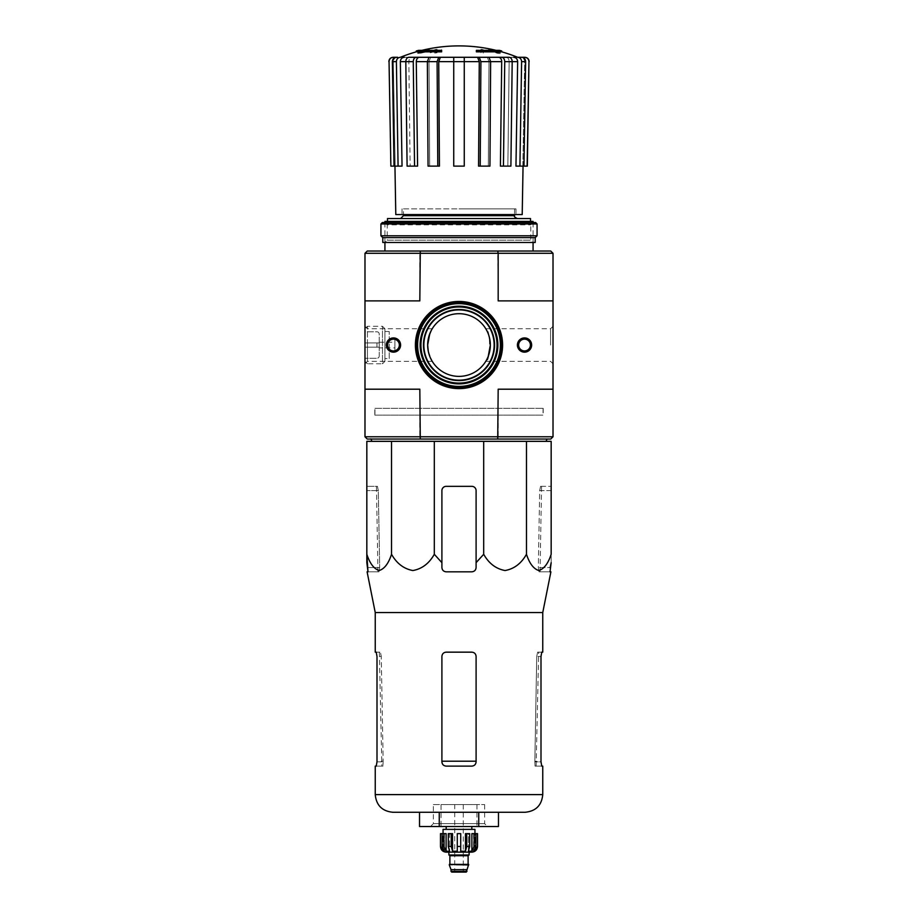 <?xml version="1.0" encoding="UTF-8"?>
<svg xmlns="http://www.w3.org/2000/svg" width="918" height="918" viewBox="0 0 918 918"><rect width="100%" height="100%" fill="white"/><g stroke="black" fill="none" stroke-linecap="round" stroke-linejoin="round"><path stroke-width="0.69" stroke-dasharray="4.59 3.44" d="M483.694 441.34L551.167 441.34L551.167 554.277C548.184 563.457 544.076 568.873 538.832 570.537C533.587 568.908 529.457 563.491 526.473 554.277C521.298 563.457 514.183 568.873 505.118 570.537C496.018 568.908 488.881 563.491 483.694 554.277L483.694 441.34L366.833 441.34L366.833 554.277C369.828 563.491 373.947 568.908 379.203 570.537C384.435 568.873 388.543 563.457 391.527 554.277L391.527 441.34M371.962 441.34L546.038 441.34L371.962 441.34M416.267 50.983L424.896 50.983L424.896 51.844L416.267 51.844M441.627 51.844L441.627 51.213L426.652 51.213A153.776 13.403 90 0 1 427.249 50.134A152.64 99.133 -90 0 1 429.326 50.02A154.201 13.437 -90 0 0 428.58 51.523A153.616 153.031 90 0 0 419.87 53.393A149.267 96.941 90 0 0 417.759 53.531A154.052 153.467 -90 0 1 424.896 51.844M441.627 50.352L441.627 51.213M421.89 50.352A156.691 156.691 0 0 0 418.539 51.213L418.539 50.352L426.652 50.352L426.652 51.213M426.652 50.352A153.776 13.403 90 0 1 427.249 49.285L427.249 50.134M427.249 49.285A152.64 99.133 -90 0 1 429.326 49.159L429.326 50.02M429.326 49.159A154.201 13.437 -90 0 0 428.58 50.662L428.58 51.523M428.58 50.662A153.616 153.031 90 0 0 419.87 52.544L419.87 53.393M419.87 52.544A149.267 96.941 90 0 0 417.759 52.67L417.759 53.531M417.759 52.67A154.052 153.467 -90 0 1 424.896 50.983M476.373 50.352L476.373 51.844M501.733 51.844L493.104 51.844L493.104 50.983L501.733 50.983M493.104 50.983A154.052 153.467 90 0 1 500.241 52.67L500.241 53.531A149.267 96.941 -90 0 0 498.13 53.393A153.616 153.031 -90 0 0 489.42 51.523A154.201 13.437 90 0 0 488.674 50.02A152.64 99.133 90 0 1 490.751 50.134A153.776 13.403 -90 0 1 491.348 51.213L476.373 51.213M493.104 51.844A154.052 153.467 90 0 1 500.241 53.531M500.241 52.67A149.267 96.941 -90 0 0 498.13 52.544L498.13 53.393M498.13 52.544A153.616 153.031 -90 0 0 489.42 50.662L489.42 51.523M489.42 50.662A154.201 13.437 90 0 0 488.674 49.159L488.674 50.02M488.674 49.159A152.64 99.133 90 0 1 490.751 49.285L490.751 50.134M490.751 49.285A153.776 13.403 -90 0 1 491.348 50.352L491.348 51.213M491.348 50.352L499.461 50.352L499.461 51.213A156.691 156.691 0 0 0 496.11 50.352M483.212 49.629L483.212 52.234A151.459 151.459 0 0 0 480.94 51.878L480.94 49.285A154.029 154.029 0 0 1 483.212 49.629L483.212 53.083A151.459 151.459 0 0 0 480.94 52.739L480.94 50.134A154.029 154.029 0 0 1 483.212 50.479M480.94 49.285L480.94 50.134M483.212 52.234L483.212 53.083M480.94 51.878L480.94 52.739M434.788 49.629A154.029 154.029 0 0 1 437.06 49.285L437.06 50.215A153.111 153.111 0 0 1 441.627 49.618L441.627 50.134A152.595 152.595 0 0 0 437.06 50.731L437.06 51.878A151.459 151.459 0 0 0 434.788 52.234L434.788 51.075A152.595 152.595 0 0 0 430.221 51.878L430.221 51.362A153.111 153.111 0 0 1 434.788 50.559L434.788 50.479A154.029 154.029 0 0 1 437.06 50.134L437.06 51.064A153.111 153.111 0 0 1 441.627 50.479L441.627 50.995A152.595 152.595 0 0 0 437.06 51.58L437.06 52.739A151.459 151.459 0 0 0 434.788 53.083L434.788 51.936A152.595 152.595 0 0 0 430.221 52.739L430.221 52.211A153.111 153.111 0 0 1 434.788 51.408L434.788 50.479M434.788 50.559L434.788 51.408M437.06 49.285L437.06 50.134M437.06 50.215L437.06 51.064M441.627 49.618L441.627 50.479M441.627 50.134L441.627 50.995M437.06 50.731L437.06 51.58M437.06 51.878L437.06 52.739M434.788 52.234L434.788 53.083M434.788 51.075L434.788 51.936M430.221 51.878L430.221 52.739M430.221 51.362L430.221 52.211M400.271 57.295C397.85 57.559 396.519 59.004 396.312 61.644C396.519 59.004 397.85 57.559 400.271 57.295L520.38 57.295C523.008 57.559 524.442 59.004 524.671 61.644L522.835 166.124L515.962 166.124L519.99 166.124L515.962 166.124L517.649 61.644C517.442 59.004 516.123 57.559 513.69 57.295L517.649 57.295C520.081 57.559 521.401 59.004 521.608 61.644L525.647 61.644L523.96 166.124M397.62 57.295C394.992 57.559 393.558 59.004 393.329 61.644C393.558 59.004 394.992 57.559 397.62 57.295L393.329 57.295C390.701 57.559 389.278 59.004 389.048 61.644L390.678 166.124M419.331 57.295C417.461 57.559 416.451 59.004 416.29 61.644L417.587 166.124L407.099 166.124L410.139 166.124L407.099 166.124L405.813 61.644C405.974 59.004 406.984 57.559 408.843 57.295L513.69 57.295M528.952 61.644C528.734 59.016 527.299 57.559 524.671 57.295L520.38 57.295C523.008 57.559 524.442 59.004 524.671 61.644L521.688 61.644L519.99 166.124L521.688 61.644C521.481 59.004 520.15 57.559 517.729 57.295C520.15 57.559 521.481 59.004 521.688 61.644L524.671 61.644L522.835 166.124L527.127 166.124L529.147 61.644M506.128 57.295C507.987 57.559 508.997 59.004 509.157 61.644C508.997 59.004 507.987 57.559 506.128 57.295L509.157 57.295C511.016 57.559 512.026 59.004 512.187 61.644L510.901 166.124L500.413 166.124L507.861 166.124L500.413 166.124L501.71 61.644C501.549 59.004 500.539 57.559 498.669 57.295M487.355 57.295L488.996 61.644L487.355 57.295L488.996 57.295L490.637 61.644L489.937 166.124L478.565 166.124L488.296 166.124L478.565 166.124L479.265 61.644L477.624 57.295M440.376 57.295L438.735 61.644L439.435 166.124L429.704 166.124L429.004 61.644L427.363 61.644L429.004 57.295L430.645 57.295L429.004 61.644L429.704 166.124L439.435 166.124L428.063 166.124L427.363 61.644L437.094 61.644L437.794 166.124M396.312 57.295C393.879 57.559 392.56 59.004 392.353 61.644L396.392 61.644C396.599 59.004 397.919 57.559 400.351 57.295L411.872 57.295C410.013 57.559 409.003 59.004 408.843 61.644L410.139 166.124L408.843 61.644C409.003 59.004 410.013 57.559 411.872 57.295M501.71 57.295C503.569 57.559 504.579 59.004 504.739 61.644L512.187 61.644L509.157 61.644L507.861 166.124L509.157 61.644L517.649 61.644M479.265 57.295L480.906 61.644L490.637 61.644L488.996 61.644L488.296 166.124L488.996 61.644L501.71 61.644M453.733 166.124L464.267 166.124L453.733 166.124L453.733 61.644L453.733 166.124L453.733 61.644L464.267 61.644L464.267 166.124L453.733 166.124M479.265 61.644L464.267 61.644L464.267 57.295L464.267 166.124L464.267 57.295M453.733 57.295L453.733 61.644L453.733 57.295M404.31 57.295C401.877 57.559 400.558 59.004 400.351 61.644L402.038 166.124L390.873 166.124M398.01 166.124L396.312 61.644L398.01 166.124M395.165 166.124L393.329 61.644L395.165 166.124M394.04 166.124L392.353 61.644M396.392 61.644L398.079 166.124M400.351 61.644L413.261 61.644L414.557 166.124M413.261 61.644C413.421 59.004 414.431 57.559 416.29 57.295M416.29 61.644L429.004 61.644L430.645 57.295M437.094 61.644L438.735 57.295M480.206 166.124L480.906 61.644M503.443 166.124L504.739 61.644M525.647 61.644C525.44 59.004 524.121 57.559 521.688 57.295M519.921 166.124L521.608 61.644M403.45 208.856L514.55 208.856L403.45 208.856L403.45 215.696L514.55 215.696M367.418 345.042L367.418 361.348L367.418 345.042M429.75 333.796L432.24 328.736L428.316 338.696M428.293 351.319L432.24 361.348C430.611 360.407 429.096 354.968 427.662 345.042A31.338 31.338 0 0 1 474.675 317.903A31.338 31.338 0 0 1 474.675 372.18A31.338 31.338 0 0 1 427.662 345.042M550.582 345.042L550.582 328.736L550.582 345.042M488.25 356.287L485.76 361.348C490.82 362.403 490.797 327.669 485.76 328.736C487.389 329.677 488.904 335.116 490.338 345.042M364.985 436.773L419.824 436.773L419.824 389.198L364.985 389.198L419.824 389.198L364.985 389.198L364.985 436.773L367.269 439.056L420.283 439.056L419.824 436.773L498.176 436.773L497.717 439.056L420.283 439.056M497.717 439.056L550.731 439.056L553.015 436.773L553.015 389.198L498.176 389.198L498.176 436.773L553.015 436.773M553.015 300.886L553.015 253.299L419.824 253.299L420.283 251.027L497.717 251.027L498.176 300.886L553.015 300.886L498.176 300.886L553.015 300.886L553.015 389.198L498.176 389.198L553.015 389.198M384.929 251.027L533.071 251.027L384.929 251.027M497.717 251.027L550.731 251.027L553.015 253.299M364.985 389.198L364.985 253.299L367.269 251.027L420.283 251.027M415.406 345.042A43.594 43.594 0 0 1 480.791 307.289A43.594 43.594 0 0 1 480.791 382.795A43.594 43.594 0 0 1 415.406 345.042M517.408 345.042A7.126 7.126 0 0 1 528.091 338.868A7.126 7.126 0 0 1 528.091 351.204A7.126 7.126 0 0 1 517.408 345.042M386.352 345.042A7.126 7.126 0 0 1 397.035 338.868A7.126 7.126 0 0 1 397.035 351.204A7.126 7.126 0 0 1 386.352 345.042M364.985 253.299L419.824 253.299L419.824 300.886L364.985 300.886M553.015 345.042L553.015 326.303L553.015 345.042M364.985 345.042L364.985 326.303L364.985 345.042M387.58 345.042A5.887 5.887 0 0 1 396.415 339.947A5.887 5.887 0 0 1 396.415 350.137A5.887 5.887 0 0 1 387.58 345.042A5.887 5.887 0 0 1 396.415 339.947A5.887 5.887 0 0 1 396.415 350.137A5.887 5.887 0 0 1 387.58 345.042A5.887 5.887 0 0 1 393.478 339.155A5.887 5.887 0 0 1 399.364 345.042A5.887 5.887 0 0 1 393.478 350.928A5.887 5.887 0 0 1 387.58 345.042M518.636 345.042A5.887 5.887 0 0 1 527.471 339.947A5.887 5.887 0 0 1 527.471 350.137A5.887 5.887 0 0 1 518.636 345.042A5.887 5.887 0 0 1 527.471 339.947A5.887 5.887 0 0 1 527.471 350.137A5.887 5.887 0 0 1 518.636 345.042A5.887 5.887 0 0 1 524.522 339.155A5.887 5.887 0 0 1 530.42 345.042A5.887 5.887 0 0 1 524.522 350.928A5.887 5.887 0 0 1 518.636 345.042M416.267 345.042A42.733 42.733 0 0 1 480.366 308.035A42.733 42.733 0 0 1 480.366 382.049A42.733 42.733 0 0 1 416.267 345.042A42.733 42.733 0 0 1 480.366 308.035A42.733 42.733 0 0 1 480.366 382.049A42.733 42.733 0 0 1 416.267 345.042A42.733 42.733 0 0 1 480.366 308.035A42.733 42.733 0 0 1 480.366 382.049A42.733 42.733 0 0 1 416.267 345.042A42.733 42.733 0 0 1 480.366 308.035A42.733 42.733 0 0 1 480.366 382.049A42.733 42.733 0 0 1 416.267 345.042M384.929 222.535L384.929 242.478L533.071 242.478L384.929 242.478L387.235 240.16L530.765 240.16L387.235 240.16L387.235 224.853L530.765 224.853L387.235 224.853L384.929 222.535L533.071 222.535L384.929 222.535M384.929 221.399L533.071 221.399M400.592 218.553L517.408 218.553L400.592 218.553M387.488 218.553L530.512 218.553M387.488 221.399L530.512 221.399L387.488 221.399M395.796 214.56L522.204 214.56M459 214.56L515.985 214.56L459 214.56M459 208.856L515.985 208.856L459 208.856M367.992 571.822L378.962 571.822L377.941 571.822L378.962 571.822L379.685 567.542L378.308 490.625L377.447 486.345L366.833 486.345L366.833 490.625L366.833 486.345L377.447 486.345L378.308 490.625L379.685 567.542L378.962 571.822L367.097 571.822M441.902 562.677L441.902 490.625A4.269 4.269 0 0 1 446.182 486.345C443.601 486.586 442.178 488.02 441.902 490.625L441.902 562.677L434.306 554.277C429.142 563.457 422.016 568.873 412.951 570.537C403.851 568.908 396.714 563.491 391.527 554.277M434.306 554.277L434.306 441.34M526.473 554.277L526.473 441.34M551.167 490.625L551.167 562.677L551.167 486.345L551.167 490.625L539.692 490.625L540.553 486.345L539.692 490.625L538.315 567.542L539.038 571.822L540.059 571.822L539.038 571.822L538.315 567.542L539.692 490.625L551.167 490.625M483.694 554.277L476.098 562.677L476.098 490.625C475.834 488.02 474.399 486.597 471.818 486.345A4.269 4.269 0 0 1 476.098 490.625L476.098 562.677M446.182 486.345L471.818 486.345C474.399 486.586 475.822 488.02 476.098 490.625L476.098 567.542C475.845 570.135 474.422 571.558 471.818 571.822L446.182 571.822C443.578 571.558 442.155 570.135 441.902 567.542C442.178 570.158 443.601 571.581 446.182 571.822C443.601 571.581 442.178 570.158 441.902 567.542L441.902 490.625C442.166 488.02 443.601 486.597 446.182 486.345L471.818 486.345L446.182 486.345M498.474 826.521L439.263 826.521L439.263 812.269L478.737 812.269L419.526 812.269L498.474 812.269M441.902 656.439L441.902 761.848L441.902 656.439C442.166 653.823 443.601 652.4 446.182 652.159C443.601 652.4 442.178 653.823 441.902 656.439L441.902 761.848C442.166 764.442 443.589 765.864 446.182 766.117C443.589 765.876 442.166 764.453 441.902 761.848C442.178 764.453 443.601 765.876 446.182 766.117L471.818 766.117C474.411 765.876 475.834 764.453 476.098 761.848C475.834 764.442 474.411 765.864 471.818 766.117C474.399 765.876 475.834 764.453 476.098 761.848L476.098 656.439C475.834 653.823 474.399 652.4 471.818 652.159C474.399 652.4 475.822 653.823 476.098 656.439L476.098 761.848L476.098 656.439C475.822 653.823 474.399 652.4 471.818 652.159L446.182 652.159C443.601 652.4 442.166 653.823 441.902 656.439M376.231 766.117L382.944 766.117L383.15 761.206L382.944 766.117L375.244 766.117M375.244 652.159L380.385 652.159L376.231 652.159L377 656.439L381.268 656.439L383.15 761.206L381.268 656.439L380.385 652.159L381.268 656.439L377 656.439L377 761.848L383.162 761.848L377 761.848M534.85 761.206L536.732 656.439L534.838 761.848L534.85 761.206L536.755 761.206L534.85 761.206M537.615 652.159L536.732 656.439L537.615 652.159L541.769 652.159L537.615 652.159M535.056 766.117L534.838 761.848L535.056 766.117L541.769 766.117L535.056 766.117M542.756 766.117L541.769 766.117L541 761.848L534.838 761.848L541 761.848L541 656.439L536.732 656.439L541 656.439M541.769 652.159L542.756 652.159M550.903 571.822L539.038 571.822L550.008 571.822L550.169 567.542L538.315 567.542L550.169 567.542M375.244 612.558L542.756 612.558M540.553 486.345L551.167 486.345L540.553 486.345M471.818 571.822C474.399 571.581 475.822 570.158 476.098 567.542C475.822 570.158 474.399 571.581 471.818 571.822M439.263 826.521L419.526 826.521M478.737 826.521L478.737 812.269M433.365 804.581L484.635 804.581L433.365 804.581L433.365 823.664L484.635 823.664L433.365 823.664L430.508 826.521L487.492 826.521L430.508 826.521M374.808 415.131L543.192 415.131L374.808 415.131L374.808 408.292L543.192 408.292L374.808 408.292M374.957 408.292L543.043 408.292L374.957 408.292L374.957 415.131L543.043 415.131L374.957 415.131M382.358 222.535L535.642 222.535M380.936 223.958L537.064 223.958M380.936 235.788L537.064 235.788M382.795 237.636L535.205 237.636M382.795 242.478L535.205 242.478M394.901 347.888L394.901 342.196L394.901 347.888L379.226 347.888L379.226 342.196L379.226 347.888M379.226 342.907L364.985 342.907L379.226 342.907L364.985 342.907L364.985 331.788L376.954 331.788A2.284 2.284 0 0 1 379.226 334.072L379.226 347.176L364.985 347.176L379.226 347.176L364.985 347.176L364.985 331.788L376.954 331.788A2.284 2.284 0 0 1 379.226 334.072L379.226 342.907L364.985 342.907L364.985 358.284L364.985 347.176L379.226 347.176L379.226 356.012A2.284 2.284 0 0 1 376.954 358.284L364.985 358.284L376.954 358.284A2.284 2.284 0 0 0 379.226 356.012L379.226 342.907M364.985 361.348L364.985 328.736L364.985 361.348L367.418 363.78L367.418 326.303L367.418 363.78L382.485 363.78L382.485 326.303L382.485 363.78L384.929 361.348L384.929 328.736L384.929 361.348M394.901 351.02L394.901 339.063L394.901 351.02L389.198 351.02L389.198 339.063L389.198 351.02M389.198 358.571L389.198 331.513L389.198 358.571L384.929 358.571L384.929 331.513L384.929 358.571M469.109 852.156L448.891 852.156L469.109 852.156M446.182 852.156L471.818 852.156M466.264 872.1L451.736 872.1M454.731 872.1L463.269 872.1L454.731 872.1L454.731 804.581L463.269 804.581L454.731 804.581M466.975 869.667L451.025 869.667M468.685 864.974L449.315 864.974M468.685 864.412L449.315 864.412M468.398 864.412L449.602 864.412L468.398 864.412M468.834 855.002L449.166 855.002L468.834 855.002M469.109 855.002L448.891 855.002M460.71 846.465L460.71 833.636L457.29 833.636L457.29 846.465L460.71 846.465L460.71 833.636L457.29 833.636L460.71 833.636L460.71 851.215L465.449 851.215L465.449 833.636L469.695 833.636L466.734 833.636L466.734 846.465L469.695 846.465L468.409 851.215L468.409 833.636L466.734 833.636M474.858 849.816L474.858 833.636L475.822 833.636L475.822 846.465L473.596 851.215L473.596 833.636L475.822 833.636L474.113 833.636L474.113 846.465L471.886 851.215L468.409 851.215L468.409 833.636L469.695 833.636L469.695 846.465M477.521 833.636L477.44 846.465L474.858 851.215L473.596 851.215L473.596 833.636L471.886 833.636L475.822 833.636M443.887 833.636L443.887 846.465L446.114 851.215L446.114 833.636L442.178 833.636L444.404 833.636L444.404 851.215L444.404 833.636L446.114 833.636L442.178 833.636L442.178 846.465L444.404 851.215L443.142 851.215L443.142 833.636L440.479 833.636M451.266 833.636L451.266 846.465L452.551 851.215L452.551 833.636L448.305 833.636L449.591 833.636L449.591 851.215L449.591 833.636L452.551 833.636L448.305 833.636L448.305 846.465L449.591 851.215L446.114 851.215M457.29 846.465L457.29 851.215L452.551 851.215M441.053 804.581L476.947 804.581L441.053 804.581L441.053 826.521L476.947 826.521L441.053 826.521M446.182 826.521L471.818 826.521L446.182 826.521M471.818 829.367L446.182 829.367L471.818 829.367M474.95 829.367L443.05 829.367M457.29 851.215L457.29 833.636L457.29 851.215M443.142 849.816L443.142 833.636L442.178 833.636M474.113 833.636L471.886 833.636L471.886 851.215M474.858 851.215L474.858 833.636L477.44 833.636M438.735 61.644L453.733 61.644M393.329 61.644L396.312 61.644L393.329 61.644M423.864 345.042A35.136 35.136 0 0 1 476.568 314.61A35.136 35.136 0 0 1 476.568 375.473A35.136 35.136 0 0 1 423.864 345.042M423.462 345.042A35.538 35.538 0 0 1 476.775 314.266A35.538 35.538 0 0 1 476.775 375.818A35.538 35.538 0 0 1 423.462 345.042M420.937 345.042A38.063 38.063 0 0 1 478.026 312.086A38.063 38.063 0 0 1 478.026 377.998A38.063 38.063 0 0 1 420.937 345.042M420.134 345.042A38.866 38.866 0 0 1 478.427 311.386A38.866 38.866 0 0 1 478.427 378.698A38.866 38.866 0 0 1 420.134 345.042M417.621 345.042A41.379 41.379 0 0 1 479.689 309.205A41.379 41.379 0 0 1 479.689 380.878A41.379 41.379 0 0 1 417.621 345.042M417.22 345.042A41.78 41.78 0 0 1 479.896 308.861A41.78 41.78 0 0 1 479.896 381.222A41.78 41.78 0 0 1 417.22 345.042M416.841 345.042A42.159 42.159 0 0 1 480.08 308.528A42.159 42.159 0 0 1 480.08 381.555A42.159 42.159 0 0 1 416.841 345.042M441.902 761.206L476.098 761.206M383.15 761.206L381.245 761.206L383.15 761.206M375.244 794.609L542.756 794.609M379.685 567.542L367.831 567.542L379.685 567.542M378.308 490.625L366.833 490.625L378.308 490.625M376.954 342.907L376.954 347.176L376.954 342.907M466.975 871.389L451.025 871.389M468.111 864.125L449.889 864.125M468.111 855.714L449.889 855.714M474.113 846.465L475.822 846.465M442.178 846.465L443.887 846.465M448.305 846.465L451.266 846.465M514.55 208.856L514.55 214.56M364.985 363.78L367.418 361.348L432.24 361.348M364.985 326.303L367.418 328.736L432.24 328.736M485.76 361.348L550.582 361.348L553.015 363.78M485.76 328.736L550.582 328.736L553.015 326.303M533.071 222.535L533.071 242.478L530.765 240.16L530.765 224.853L533.071 222.535M402.015 208.856L402.015 214.56M515.985 208.856L515.985 214.56M379.341 652.159L381.865 766.117M536.135 766.117L538.659 652.159M540.059 571.822L541.551 486.345M377.941 571.822L376.449 486.345M484.635 804.581L484.635 823.664L487.492 826.521M543.192 408.292L543.192 415.131M543.043 408.292L543.043 415.131M379.226 342.196L394.901 342.196M389.198 339.063L394.901 339.063M384.929 331.513L389.198 331.513M384.929 328.736L382.485 326.303L367.418 326.303L364.985 328.736M463.269 804.581L463.269 872.1M476.947 804.581L476.947 826.521"/><path stroke-width="1.38" d="M391.527 441.34L366.833 441.34L366.833 554.277C369.816 563.457 373.924 568.873 379.168 570.537C384.412 568.908 388.543 563.491 391.527 554.277C396.702 563.457 403.817 568.873 412.882 570.537C421.982 568.908 429.119 563.491 434.306 554.277L434.306 441.34L391.527 441.34L391.527 554.277M434.306 554.277L441.902 562.677L441.902 567.542C442.155 570.135 443.578 571.558 446.182 571.822L471.818 571.822C474.422 571.558 475.845 570.135 476.098 567.542L476.098 562.677L483.694 554.277C488.858 563.457 495.984 568.873 505.049 570.537C514.149 568.908 521.286 563.491 526.473 554.277C529.457 563.457 533.565 568.873 538.797 570.537C544.053 568.908 548.172 563.491 551.167 554.277L551.167 441.34L434.306 441.34M416.267 51.844L441.627 51.844L441.627 50.983L416.267 50.983L416.267 51.844A156.691 156.691 0 0 0 400.34 57.295L400.271 57.295M441.627 50.983L441.627 50.352L418.539 50.352A156.691 156.691 0 0 0 416.267 50.983M501.733 50.983A156.691 156.691 0 0 0 499.461 50.352L476.373 50.352L476.373 51.844L501.733 51.844L501.733 50.983L476.373 50.983M506.128 57.295L411.872 57.295M389.048 61.644L390.873 166.124L389.048 61.644C389.266 59.004 390.701 57.559 393.329 57.295L397.62 57.295M416.29 57.295L408.843 57.295C406.984 57.559 405.974 59.004 405.813 61.644L407.099 166.124L417.587 166.124L416.29 61.644C416.451 59.004 417.461 57.559 419.331 57.295L416.29 57.295C414.431 57.559 413.421 59.004 413.261 61.644L400.351 61.644L402.038 166.124L398.079 166.124L396.392 61.644L392.353 61.644L394.04 166.124L398.079 166.124M430.645 57.295L419.331 57.295M438.735 57.295L429.004 57.295L427.363 61.644L428.063 166.124L439.435 166.124L438.735 61.644L440.376 57.295L438.735 57.295L437.094 61.644L416.29 61.644M477.624 57.295L479.265 61.644L478.565 166.124L489.937 166.124L490.637 61.644L488.996 57.295L440.376 57.295M498.669 57.295C500.539 57.559 501.549 59.004 501.71 61.644L500.413 166.124L510.901 166.124L512.187 61.644C512.026 59.004 511.016 57.559 509.157 57.295L487.355 57.295M513.69 57.295C516.123 57.559 517.442 59.004 517.649 61.644L515.962 166.124L527.322 166.124L528.952 61.644C528.734 59.004 527.299 57.559 524.671 57.295L517.649 57.295A156.691 156.691 0 0 0 501.733 51.844M528.952 61.644L527.127 166.124M521.688 57.295C524.121 57.559 525.44 59.004 525.647 61.644L521.608 61.644L519.921 166.124M523.96 166.124L525.647 61.644M521.608 61.644C521.401 59.004 520.081 57.559 517.649 57.295M517.649 61.644L504.739 61.644L503.443 166.124M504.739 61.644C504.579 59.004 503.569 57.559 501.71 57.295M501.71 61.644L480.906 61.644L480.206 166.124M480.906 61.644L479.265 57.295M453.733 166.124L464.267 166.124L464.267 61.644L453.733 61.644L453.733 166.124M464.267 57.295L464.267 61.644L479.265 61.644M453.733 61.644L453.733 57.295L453.733 61.644L438.735 61.644M437.794 166.124L437.094 61.644M414.557 166.124L413.261 61.644M400.351 57.295C397.919 57.559 396.599 59.004 396.392 61.644M400.351 61.644C400.558 59.004 401.877 57.559 404.31 57.295M392.353 61.644C392.56 59.004 393.879 57.559 396.312 57.295M390.873 166.124L394.04 166.124M403.45 214.56L403.45 215.696L400.592 218.553M428.316 338.696L427.662 345.042L429.75 333.796M427.662 345.042A31.338 31.338 0 0 1 474.675 317.903A31.338 31.338 0 0 1 474.675 372.18A31.338 31.338 0 0 1 427.662 345.042L428.293 351.319M490.338 345.042L488.25 356.287M497.717 439.056L498.176 389.198L553.015 389.198L553.015 436.773L550.731 439.056L367.269 439.056L364.985 436.773L364.985 389.198L419.824 389.198L420.283 439.056M553.015 436.773L364.985 436.773M497.717 251.027L550.731 251.027L553.015 253.299L498.176 253.299L497.717 251.027L420.283 251.027L419.824 300.886L364.985 300.886L364.985 389.198M553.015 253.299L553.015 300.886L498.176 300.886L498.176 253.299L364.985 253.299L364.985 300.886M420.283 251.027L367.269 251.027L364.985 253.299M415.406 345.042A43.594 43.594 0 0 1 480.791 307.289A43.594 43.594 0 0 1 480.791 382.795A43.594 43.594 0 0 1 415.406 345.042M517.408 345.042A7.126 7.126 0 0 1 528.091 338.868A7.126 7.126 0 0 1 528.091 351.204A7.126 7.126 0 0 1 517.408 345.042M386.352 345.042A7.126 7.126 0 0 1 397.035 338.868A7.126 7.126 0 0 1 397.035 351.204A7.126 7.126 0 0 1 386.352 345.042M553.015 300.886L553.015 389.198M387.58 345.042A5.887 5.887 0 0 1 396.415 339.947A5.887 5.887 0 0 1 396.415 350.137A5.887 5.887 0 0 1 387.58 345.042M518.636 345.042A5.887 5.887 0 0 1 527.471 339.947A5.887 5.887 0 0 1 527.471 350.137A5.887 5.887 0 0 1 518.636 345.042M416.267 345.042A42.733 42.733 0 0 1 480.366 308.035A42.733 42.733 0 0 1 480.366 382.049A42.733 42.733 0 0 1 416.267 345.042M533.071 222.535L533.071 221.399L384.929 221.399L384.929 222.535M384.929 242.478L384.929 251.027M530.512 221.399L530.512 218.553L387.488 218.553L387.488 221.399M523.053 166.124L522.204 214.56L395.796 214.56L394.947 166.124M371.962 441.34L370.861 438.884M366.833 562.677L366.833 554.277L367.992 571.822L366.833 562.677M526.473 554.277L526.473 441.34M483.694 554.277L483.694 441.34M476.098 562.677L476.098 490.625A4.269 4.269 0 0 0 471.818 486.345L446.182 486.345A4.269 4.269 0 0 0 441.902 490.625L441.902 562.677M478.737 826.521L498.474 826.521L498.474 812.269L525.096 812.269L392.904 812.269L439.263 812.269L439.263 826.521L478.737 826.521L478.737 812.269M376.231 766.117L377 761.848L376.231 766.117L375.244 766.117L375.244 794.609C376.288 805.338 382.175 811.225 392.904 812.269M476.098 656.439C475.834 653.823 474.399 652.4 471.818 652.159L446.182 652.159C443.601 652.4 442.178 653.823 441.902 656.439L441.902 761.848C442.166 764.453 443.601 765.876 446.182 766.117L471.818 766.117C474.399 765.876 475.822 764.453 476.098 761.848L476.098 656.439M377 761.848L377 656.439L376.231 652.159L375.244 652.159L375.244 612.558L367.097 571.822L367.992 571.822M541 656.439L541.769 652.159L541 656.439L541 761.848L541.769 766.117L542.756 766.117L542.756 794.609L375.244 794.609M375.244 612.558L542.756 612.558L542.756 652.159L541.769 652.159M550.169 567.542L551.167 562.677L550.008 571.822L550.903 571.822L542.756 612.558M439.263 826.521L419.526 826.521L419.526 812.269M537.064 223.958L535.642 222.535L382.358 222.535L380.936 223.958L380.936 235.788L537.064 235.788L537.064 223.958L380.936 223.958M537.064 235.788L535.205 237.636L382.795 237.636L380.936 235.788M535.205 237.636L535.205 242.478L382.795 242.478L382.795 237.636M474.113 833.636L474.113 846.465L471.886 851.215L471.886 833.636L477.521 833.636L477.521 846.465C477.176 849.919 475.283 851.824 471.818 852.156L446.182 852.156C442.717 851.824 440.824 849.919 440.479 846.465L443.142 851.215L444.404 851.215L442.178 846.465L442.178 833.636L443.887 833.636L443.887 846.465L442.178 846.465M466.975 871.389L451.025 871.389L451.736 872.1L466.264 872.1L468.685 864.412L449.315 864.412L468.685 864.974M451.025 871.389L451.025 869.667L466.975 869.667M449.602 864.412L468.398 864.412M468.111 864.125L468.111 855.714L468.834 855.002M448.891 852.156L448.891 855.002L469.109 855.002L469.109 852.156M460.71 846.465L457.29 846.465L457.29 833.636L460.71 833.636L460.71 851.215L465.449 851.215L466.734 846.465L465.449 851.215L465.449 833.636L469.695 833.636L469.695 846.465L466.734 846.465L466.734 833.636M477.44 833.636L477.44 846.465L474.858 851.215L474.858 849.816M475.822 833.636L475.822 846.465L473.596 851.215L474.858 851.215M469.695 846.465L468.409 851.215L471.886 851.215M457.29 846.465L457.29 851.215L452.551 851.215L451.266 846.465L448.305 846.465L449.591 851.215L446.114 851.215L443.887 846.465M443.142 849.816L443.142 851.215L440.56 846.465L440.56 833.636L440.56 846.465M448.305 846.465L448.305 833.636L451.266 833.636L451.266 846.465M440.479 846.465L440.479 833.636L442.178 833.636M471.818 829.367L471.818 826.521M443.05 833.636L443.05 829.367L474.95 829.367L474.95 833.636M452.551 851.215L452.551 833.636L451.266 833.636M446.114 851.215L446.114 833.636L443.887 833.636M514.55 214.56L514.55 215.696L403.45 215.696M416.841 345.042A42.159 42.159 0 0 1 480.08 308.528A42.159 42.159 0 0 1 480.08 381.555A42.159 42.159 0 0 1 416.841 345.042M417.22 345.042A41.78 41.78 0 0 1 479.896 308.861A41.78 41.78 0 0 1 479.896 381.222A41.78 41.78 0 0 1 417.22 345.042M417.621 345.042A41.379 41.379 0 0 1 479.689 309.205A41.379 41.379 0 0 1 479.689 380.878A41.379 41.379 0 0 1 417.621 345.042M420.134 345.042A38.866 38.866 0 0 1 478.427 311.386A38.866 38.866 0 0 1 478.427 378.698A38.866 38.866 0 0 1 420.134 345.042M420.937 345.042A38.063 38.063 0 0 1 478.026 312.086A38.063 38.063 0 0 1 478.026 377.998A38.063 38.063 0 0 1 420.937 345.042M423.462 345.042A35.538 35.538 0 0 1 476.775 314.266A35.538 35.538 0 0 1 476.775 375.818A35.538 35.538 0 0 1 423.462 345.042M423.864 345.042A35.136 35.136 0 0 1 476.568 314.61A35.136 35.136 0 0 1 476.568 375.473A35.136 35.136 0 0 1 423.864 345.042M476.098 761.206L441.902 761.206M449.889 864.125L449.889 855.714L468.111 855.714M475.822 846.465L474.113 846.465M496.11 50.352A156.691 156.691 0 0 0 421.89 50.352M533.071 242.478L533.071 251.027M514.55 215.696C513.828 216.396 514.78 217.337 517.408 218.553M388.853 61.644C389.071 59.004 390.494 57.559 393.122 57.295M529.147 61.644C528.929 59.004 527.506 57.559 524.878 57.295M546.038 441.34L547.059 439.056M542.756 794.609C541.712 805.338 535.825 811.225 525.096 812.269M451.025 869.667L449.315 864.974M449.889 855.714L449.166 855.002M446.182 829.367L446.182 826.521"/></g></svg>
